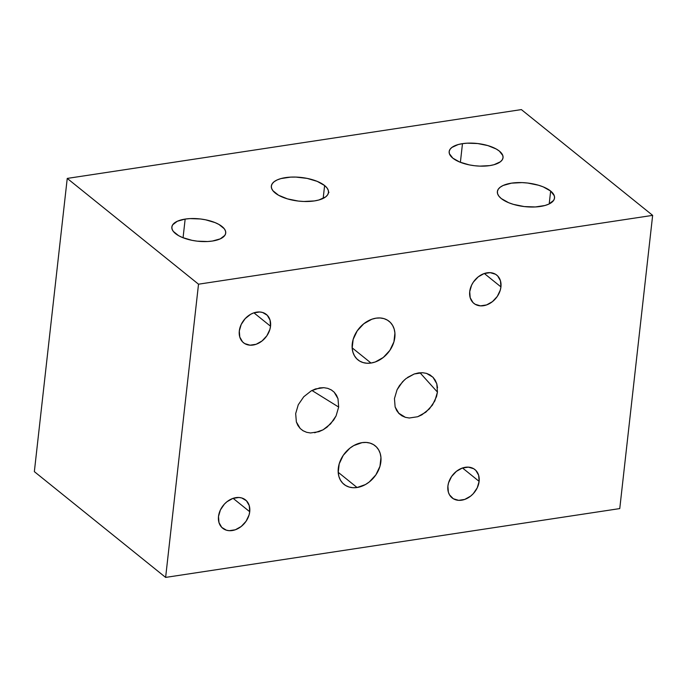<?xml version="1.0" encoding="UTF-8"?>
<svg xmlns="http://www.w3.org/2000/svg" width="687" height="687" viewBox="0 0 687 687"><rect width="100%" height="100%" fill="white"/><g stroke="black" fill="none" stroke-linecap="round" stroke-linejoin="round"><path stroke-width="1.03" d="M324.616 185.542L323.173 198.406L324.616 185.542A28.76 11.885 -173.6 0 1 328.506 192.489A28.76 11.885 -173.6 0 1 306.771 201.514A28.76 11.885 -173.6 0 1 275.229 193.03A28.76 11.885 -173.6 0 1 271.339 186.074A28.76 11.885 -173.6 0 1 293.074 177.048A28.76 11.885 -173.6 0 1 324.616 185.542L326.96 187.886L328.266 190.282L328.489 192.643L327.605 194.876L325.664 196.894L318.923 199.977L314.38 200.93L303.826 201.48L298.227 201.051L287.424 198.869L278.527 195.228L272.885 190.677L271.571 188.281L271.356 185.919L272.241 183.695L274.182 181.677L277.119 179.951L280.923 178.586L290.558 177.126L296.011 177.091L307.158 178.397L317.205 181.368L324.616 185.542M550.648 191.055L549.205 203.919L550.648 191.055A28.76 11.885 -173.6 0 1 554.538 198.002A28.76 11.885 -173.6 0 1 532.803 207.036A28.76 11.885 -173.6 0 1 501.261 198.543A28.76 11.885 -173.6 0 1 497.371 191.596A28.76 11.885 -173.6 0 1 519.106 182.57A28.76 11.885 -173.6 0 1 550.648 191.055L554.306 195.804L554.521 198.157L553.645 200.389L548.767 204.133L544.954 205.499L535.319 206.959L524.258 206.564L513.455 204.382L508.672 202.717L501.261 198.543L498.917 196.199L497.611 193.803L497.397 191.441L498.273 189.208L500.213 187.19L503.15 185.473L511.497 183.154L522.051 182.605L527.659 183.034L538.453 185.215L543.237 186.881L550.648 191.055M212.412 241.043A27.111 11.198 -173.6 0 1 184.829 238.406A27.111 11.198 -173.6 0 1 171.844 227.045A27.111 11.198 -173.6 0 1 185.155 219.084L183.06 237.754L185.155 219.084A27.111 11.198 -173.6 0 1 212.738 221.721A27.111 11.198 -173.6 0 1 225.722 233.082A27.111 11.198 -173.6 0 1 212.412 241.043L207.611 241.523L197.186 241.154L191.965 240.321L182.493 237.522L178.611 235.667L173.296 231.382L172.068 229.123L171.862 226.899L172.695 224.795L177.289 221.266L185.155 219.084L189.964 218.603L200.381 218.973L205.602 219.806L215.074 222.605L218.955 224.46L224.271 228.745L225.499 231.004L225.705 233.228L224.872 235.332L220.278 238.861L212.412 241.043M489.728 165.61A27.111 11.198 -173.6 0 1 462.153 162.965A27.111 11.198 -173.6 0 1 449.161 151.604A27.111 11.198 -173.6 0 1 462.48 143.652L460.384 162.321L462.48 143.652A27.111 11.198 -173.6 0 1 490.054 146.288A27.111 11.198 -173.6 0 1 503.047 157.649A27.111 11.198 -173.6 0 1 489.728 165.61L479.784 166.125L474.502 165.722L469.281 164.889L459.818 162.089L452.827 158.156L449.384 153.69L449.186 151.466L450.011 149.362L451.848 147.456L458.203 144.545L462.48 143.652L467.28 143.171L477.705 143.54L487.89 145.601L496.272 149.027L499.38 151.106L502.824 155.571L503.03 157.795L502.197 159.899L500.368 161.797L494.013 164.708L489.728 165.61M310.515 432.973L306.625 432.303L303.139 430.792L300.193 428.499L297.9 425.502L296.355 421.921L295.676 413.583L298.278 404.746L303.757 396.76L311.271 390.843L319.695 387.889L323.835 387.683L327.725 388.344L331.211 389.855L334.157 392.157L336.45 395.154L337.995 398.726L338.674 407.065L311.941 390.482L338.674 407.065L336.072 415.901L330.593 423.888L323.079 429.813L318.897 431.702L310.515 432.973L306.625 432.303L302.881 430.637L300.193 428.499L296.355 421.921L295.676 413.583L298.278 404.746L303.757 396.76L311.271 390.843L315.453 388.954L323.835 387.683L327.725 388.344L331.469 390.018L334.157 392.157L337.995 398.726L338.674 407.065L336.072 415.901L333.65 420.083L327.029 427.177L323.079 429.813L314.655 432.767M371.023 363.045A24.792 18.935 -51.1 0 1 357.987 359.919A24.792 18.935 -51.1 0 1 354.38 336.003A24.792 18.935 -51.1 0 1 376.064 318.167A24.792 18.935 -51.1 0 1 389.1 321.301A24.792 18.935 -51.1 0 1 392.706 345.209A24.792 18.935 -51.1 0 1 371.023 363.045L352.148 347.837L371.023 363.045L366.918 363.243L363.071 362.573L359.627 361.061L356.708 358.76L354.449 355.754L352.912 352.173L352.173 348.146L353.152 339.395L357.24 330.825L363.809 323.74L371.856 319.232L376.064 318.167L380.169 317.969L384.016 318.639L387.459 320.159L390.379 322.461L392.638 325.458L394.175 329.039L394.913 333.066L393.934 341.825L389.847 350.396L383.277 357.472L375.231 361.989L371.023 363.045M357.068 487.512A24.792 18.935 -51.1 0 1 344.024 484.387A24.792 18.935 -51.1 0 1 340.426 460.47A24.792 18.935 -51.1 0 1 362.101 442.634A24.792 18.935 -51.1 0 1 375.136 445.769A24.792 18.935 -51.1 0 1 378.743 469.676A24.792 18.935 -51.1 0 1 357.068 487.512L338.193 472.304L357.068 487.512L352.963 487.718L349.108 487.04L345.664 485.529L342.753 483.227L340.486 480.222L338.949 476.641L338.21 472.622L339.198 463.862L343.277 455.292L349.846 448.207L353.762 445.58L362.101 442.634L366.205 442.437L370.053 443.106L373.505 444.626L376.416 446.928L378.683 449.925L380.212 453.506L380.95 457.533L379.971 466.293L375.883 474.863L369.314 481.939L365.407 484.575L357.068 487.512M270.532 326.222L253.907 312.825L270.532 326.222A18.18 13.886 -51.1 0 1 259.866 342.487A18.18 13.886 -51.1 0 1 243.507 342.744A18.18 13.886 -51.1 0 1 239.308 330.954A18.18 13.886 -51.1 0 1 249.965 314.689A18.18 13.886 -51.1 0 1 266.324 314.423A18.18 13.886 -51.1 0 1 270.532 326.222L269.871 329.477L266.874 335.763L262.056 340.95L256.157 344.264L250.059 345.183L244.709 343.586L242.571 341.894L239.789 337.068L239.308 330.954L241.206 324.47L245.182 318.622L250.652 314.285L253.683 312.903L259.772 311.984L262.597 312.473L267.26 315.273L270.043 320.099L270.532 326.222M500.935 286.891L484.318 273.503L500.935 286.891A18.18 13.886 -51.1 0 1 490.278 303.156A18.18 13.886 -51.1 0 1 473.918 303.414A18.18 13.886 -51.1 0 1 469.719 291.623A18.18 13.886 -51.1 0 1 480.376 275.358A18.18 13.886 -51.1 0 1 496.735 275.101A18.18 13.886 -51.1 0 1 500.935 286.891L500.282 290.146L497.285 296.432L492.467 301.627L486.559 304.934L480.471 305.861L475.121 304.255L472.982 302.563L470.2 297.737L469.719 291.623L471.608 285.148L473.369 282.082L478.186 276.887L484.095 273.581L490.183 272.653L495.533 274.259L497.671 275.951L500.454 280.777L500.935 286.891M479.122 481.372L462.506 467.984L479.122 481.372A18.18 13.886 -51.1 0 1 468.465 497.637A18.18 13.886 -51.1 0 1 452.106 497.895A18.18 13.886 -51.1 0 1 447.898 486.104A18.18 13.886 -51.1 0 1 458.564 469.839A18.18 13.886 -51.1 0 1 474.923 469.582A18.18 13.886 -51.1 0 1 479.122 481.372L477.225 487.847L473.249 493.704L470.647 496.108L464.747 499.415L458.658 500.342L453.308 498.736L449.504 494.846L448.379 492.218L447.898 486.104L448.559 482.849L451.557 476.563L456.374 471.368L462.274 468.062L468.371 467.134L473.721 468.74L475.859 470.432L478.641 475.258L479.122 481.372M249.725 511.729L233.099 498.333L249.725 511.729A18.18 13.886 -51.1 0 1 239.059 527.985A18.18 13.886 -51.1 0 1 222.7 528.251A18.18 13.886 -51.1 0 1 218.5 516.461A18.18 13.886 -51.1 0 1 229.157 500.196A18.18 13.886 -51.1 0 1 245.517 499.93A18.18 13.886 -51.1 0 1 249.725 511.729L249.063 514.984L246.066 521.27L241.249 526.457L235.349 529.771L229.252 530.69L226.427 530.201L221.764 527.401L218.981 522.575L218.5 516.461L220.39 509.977L224.374 504.129L226.968 501.725L232.876 498.41L238.964 497.491L241.79 497.981L246.453 500.78L249.235 505.606L249.725 511.729M407.657 377.361L414.227 373.986L418.469 372.921L422.608 372.715L426.498 373.376L432.93 377.189L436.777 383.758L437.447 392.097L419.98 372.74L437.447 392.097L434.845 400.933L429.366 408.92L421.852 414.845L417.679 416.734L409.289 418.005L405.399 417.335L398.503 413.042M437.447 392.097L436.546 396.536L432.424 405.115L425.803 412.209L417.679 416.734L409.289 418.005L405.399 417.335L401.912 415.824L398.967 413.531L395.128 406.953L394.45 398.615L397.052 389.778L402.53 381.792L406.103 378.511L414.227 373.986L422.608 372.715L426.498 373.376L429.985 374.887L433.36 377.644M398.967 413.531L396.674 410.534L395.128 406.953L394.45 398.615L397.052 389.778L399.473 385.596L404.454 379.894M652.65 215.366L198.517 284.195L165.627 577.406L619.76 508.586L652.65 215.366L521.373 109.594L67.24 178.414L34.35 471.634L165.627 577.406L619.76 508.586L652.65 215.366L198.517 284.195L67.24 178.414L198.517 284.195L165.627 577.406L34.35 471.634L67.24 178.414L521.373 109.594L652.65 215.366M432.93 377.189L435.223 380.186L436.777 383.758L437.525 387.786M328.498 191.647L328.927 192.48"/></g></svg>

